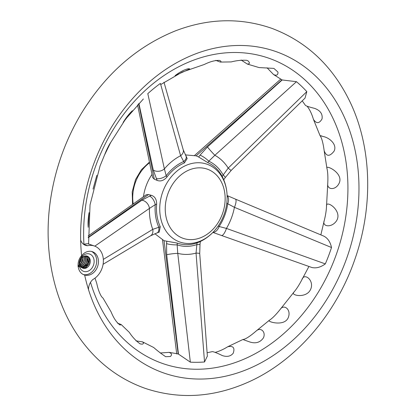<?xml version="1.0" encoding="UTF-8"?>
<svg xmlns="http://www.w3.org/2000/svg" width="416" height="416" viewBox="0 0 416 416"><rect width="100%" height="100%" fill="white"/><g stroke="black" fill="none" stroke-linecap="round" stroke-linejoin="round"><path stroke-width="0.62" d="M88.265 243.88L94.401 246.007A18.32 14.529 109.1 0 1 103.36 261.685A18.32 14.529 109.1 0 1 92.919 279.479A10.982 8.71 -70.9 0 0 88.504 289.614A170.212 134.982 109.1 0 1 84.661 275.018C77.49 273.166 75.748 261.94 81.604 255.705A12.288 9.745 -70.9 0 1 92.43 251.706A12.288 9.745 -70.9 0 1 98.384 262.974A12.288 9.745 -70.9 0 1 90.21 274.726A12.288 9.745 -70.9 0 1 84.661 275.018L84.38 274.924M94.401 246.007A18.32 14.529 109.1 0 0 87.573 245.721A10.982 8.71 -70.9 0 1 85.509 245.341A10.982 8.71 -70.9 0 1 80.647 239.99A170.212 134.982 109.1 0 0 81.604 255.705M83.621 244.348L83.933 244.244C86.939 243.641 88.494 243.599 88.598 244.124M83.652 244.358L87.573 245.721M86.393 267.405L86.767 267.748M90.516 282.344A161.616 128.164 109.1 0 0 307.091 308.495A161.616 128.164 109.1 0 0 263.536 56.524A161.616 128.164 109.1 0 0 83.933 244.244M88.587 243.989L90.038 204.875L100.038 166.02L104.473 155.147M190.336 362.154L178.459 354.094L166.691 254.743L166.54 243.615A7.634 1.404 5 0 0 177.143 244.847L177.757 253.344L190.336 362.154A155.095 122.996 109.1 0 0 204.526 361.972L196.045 253.11L196.851 244.598A7.634 1.149 7.7 0 0 200.023 244.088L200.372 241.498M178.459 354.094L177.315 353.772M207.36 356.091L204.526 361.972M212.997 232.336A7.634 4.649 -70.4 0 0 219.133 226.502L226.444 228.426L325.317 263.9A155.095 122.996 109.1 0 0 331.516 247.525L234.432 207.329L227.734 203.767A7.634 4.638 -66.3 0 0 227.115 195.692M325.317 263.9C320.694 267.275 316.217 268.481 311.886 267.509L311.605 267.41M331.516 247.525C330.299 241.904 327.72 238.103 323.768 236.106L235.362 199.087A7.634 2.324 -67.3 0 0 235.269 199.056M306.821 91.624L305.027 98.114L231.244 170.352L225.124 177.741A7.634 1.466 -146.1 0 0 223.184 175.011L228.212 168.09L306.821 91.624A155.095 122.996 109.1 0 0 296.457 81.687L214.864 155.282L208.79 161.205A7.634 1.716 -143.4 0 0 200.002 155.178L207.47 146.968L282.178 79.966L296.457 81.687M267.041 67.798L273.598 74.573L282.178 79.966M307.2 106.319C309.754 109.569 311.823 113.911 313.425 119.345C316.394 123.848 319.264 123.713 322.026 118.945C322.816 114.031 320.341 110.51 314.605 108.378C309.384 107.063 306.327 106.07 305.438 105.399L302.229 100.844M334.131 151.081C337.319 144.383 329.363 137.738 323.367 136.552L320.05 135.652C321.76 137.972 323.133 143.01 324.173 150.774C326.404 156.671 329.722 156.775 334.131 151.081M338.702 184.049C345.046 173.498 325.052 164.091 326.929 168.319C327.803 171.907 328.078 176.925 327.756 183.373C326.784 189.649 334.896 190.642 338.702 184.049M336.019 221.536C343.808 211.338 325.452 198.942 326.518 206.242C326.331 210.538 325.577 215.306 324.262 220.548C321.755 226.465 330.902 228.145 336.019 221.536M215.727 60.341L220.241 62.067C221.38 61.766 221.198 61.235 219.7 60.476L219.466 60.403C215.067 60.263 210.007 61.625 204.277 64.485L182.13 72.119L160.727 84.552M241.129 60.039L247.229 64.002C249.808 64.038 250.104 63.014 248.113 60.939L246.797 60.315C241.81 59.987 236.636 60.518 231.275 61.906M273.598 74.573C276.697 75.873 278.143 75.036 277.945 72.051L273.868 68.396L259.137 67.574M310.409 289.812C315.011 280.857 304.314 271.97 301.902 279.687C299.312 284.71 296.686 288.813 294.034 292.001C289.562 295.209 305.822 298.932 310.409 289.812M288.605 316.602C290.935 309.156 283.728 303.846 280.155 309.447C275.891 314.798 272.298 318.401 269.37 320.258C265.98 321.454 285.62 327.558 288.605 316.602M263.416 337.886C266.183 331.854 260.551 326.862 256.199 330.985C249.891 336.445 245.45 339.29 242.876 339.518L248.409 341.474C254.935 344.042 259.938 342.846 263.416 337.886M207.106 352.742L212.373 351.624C213.938 351.78 217.261 353.101 222.352 355.586C227.126 357.146 230.766 356.34 233.256 353.168C235.035 347.745 233.194 345.602 227.734 346.746C223.46 349.398 219.305 351.27 215.264 352.362M129.402 332.498C132.626 337.355 136.23 341.162 140.223 343.918L142.267 344.178C143.759 343.673 143.837 342.898 142.501 341.858L153.712 347.506C157.149 350.563 161.132 353.621 165.651 356.694L170.42 356.496C172.234 354.713 171.766 353.34 169.016 352.373L160.212 353.007M142.501 341.858L135.975 340.865M103.002 298.074L111.098 311.891C113.724 318.349 116.74 322.743 120.141 325.068L121.15 324.516L117.484 323.144M95.009 278.127L96.767 283.41C97.874 288.824 99.476 293.244 101.577 296.67L102.82 297.955M80.106 265.034A18.32 14.529 109.1 0 0 82.95 256.828M154.872 233.735L164.05 240.713L177.294 243.1A43.056 34.148 109.1 0 0 197.085 242.845L199.654 241.836M199.498 241.4A41.215 32.687 -70.9 0 1 159.978 213.684A41.215 32.687 -70.9 0 1 191.391 163.576A41.215 32.687 -70.9 0 1 227.141 197.314A41.215 32.687 -70.9 0 1 216.315 228.545A41.215 32.687 -70.9 0 1 199.498 241.4M143.468 196.664A41.215 32.687 -70.9 0 1 151.98 174.47M223.153 178.391L222.206 176.462A43.056 34.148 109.1 0 0 207.756 162.604L198.65 157.004L200.002 155.178M281.902 79.877L196.17 155.839L198.65 157.004M196.17 155.839L185.266 154.898M163.977 82.207L183.232 149.802L187.174 158.548L184.423 162.9A43.056 34.148 109.1 0 0 166.852 177.164C163.712 180.638 160.456 181.704 157.087 180.367L153.28 170.056L138.887 103.449M138.663 103.688L154.31 179.197L157.087 180.367M154.31 179.197L152.641 177.523M88.171 235.96L146.245 194.73L148.502 194.537L151.419 195.354C154.872 196.456 156.619 199.363 156.671 204.079A43.056 34.148 109.1 0 0 160.259 226.756L159.182 232.154L156.972 232.944A7.634 3.926 70.5 0 0 158.818 227.271L160.259 226.756M186.04 156.421A7.634 3.744 152 0 1 183.695 161.522L180.617 155.719L160.404 83.413A155.095 122.996 109.1 0 0 147.805 93.642L164.382 168.901L166.197 175.734A7.634 3.578 155.4 0 1 156.229 178.495M88.504 289.614A170.212 134.982 109.1 0 0 98.509 314.07A170.212 134.982 109.1 0 0 274.274 354.806A170.212 134.982 109.1 0 0 353.111 141.929A170.212 134.982 109.1 0 0 194.761 54.179A170.212 134.982 109.1 0 0 187.528 57.226A170.212 134.982 109.1 0 0 80.647 239.99M200.585 237.76A36.639 29.052 -70.9 0 1 166.977 196.638A36.639 29.052 -70.9 0 1 218.02 176.8A36.639 29.052 -70.9 0 1 200.585 237.76M311.886 267.509L221.489 235.482A7.634 2.335 -70.5 0 0 226.444 228.426A52.692 41.782 109.1 0 0 234.432 207.329A7.634 2.324 -67.3 0 0 235.362 199.087L227.11 195.562M88.228 237.676L141.856 200.242A7.634 5.6 55.4 0 1 149.432 208.406L94.796 246.152M103.34 259.397L152.755 229.362L158.818 227.271A44.756 35.495 109.1 0 1 155.241 204.688L149.432 208.406A52.692 41.782 109.1 0 0 152.755 229.362A7.634 5.741 59.3 0 1 150.535 235.825L156.972 232.944M82.399 267.966L82.03 267.748A6.412 5.086 -70.9 0 1 80.501 259.88A6.412 5.086 -70.9 0 1 87.162 256.1A6.412 5.086 -70.9 0 1 89.872 263.822A6.412 5.086 -70.9 0 1 82.966 268.216A6.412 5.086 -70.9 0 1 82.399 267.966L82.321 267.94M77.974 265.642L80.564 264.202L81.9 262.553L82.763 260.572L82.862 256.896M78.01 266.256L80.912 265.398L82.472 264.046L83.632 262.236L84.271 260.182L84.323 258.118L83.819 256.334M78.036 266.505L79.352 266.713L81.182 266.375L82.904 265.372L84.313 263.812L85.275 261.877L85.68 259.792L85.493 257.795L84.822 256.225M80.636 267.171L83.221 266.505L84.838 265.257L86.086 263.52L86.83 261.498L86.996 259.418L85.909 256.355M81.245 267.561L83.47 267.41L85.228 266.526L86.715 265.06L87.771 263.177L88.286 261.102L88.213 259.069L86.986 256.526M86.845 256.001L88.306 257.15L89.154 258.752L89.45 260.712L89.154 262.798L88.291 264.779L86.949 266.422L85.275 267.545L82.95 268.013M86.133 255.887L87.396 257.286L88.031 259.059L88.083 261.097L87.552 263.172L86.481 265.039L84.984 266.49L82.025 267.556M85.368 255.897L86.398 257.499L86.809 259.407L86.622 261.487L85.862 263.51L84.599 265.231L82.976 266.464L81.224 267.051M84.557 256.053L85.316 257.78L85.483 259.787L85.062 261.872L84.089 263.796L82.659 265.34L80.73 266.401M83.684 256.396L84.136 258.112L84.063 260.177L83.413 262.226L82.238 264.02L80.298 265.569M81.988 255.242L82.862 258.476L82.55 260.562L81.676 262.538L79.966 264.472M81.281 256.126L81.489 258.861L80.943 260.936L79.825 262.839M91.53 251.451A12.288 9.745 -70.9 0 1 96.564 262.943A12.288 9.745 -70.9 0 1 88.452 274.118A12.288 9.745 -70.9 0 1 83.528 274.57M87.994 271.211A9.157 7.264 -70.9 0 1 82.311 270.696A9.157 7.264 -70.9 0 1 81.843 256.714A9.157 7.264 -70.9 0 1 93.428 257.769A9.157 7.264 -70.9 0 1 87.994 271.211M85.639 268.237L89.918 258.97M89.336 257.821L88.972 263.926L84.76 268.419M87.506 256.235L87.797 263.12L82.878 268.185M231.244 170.352A7.634 0.66 -134.6 0 1 228.212 168.09A52.692 41.782 109.1 0 0 214.864 155.282A7.634 0.426 -132.1 0 1 207.47 146.968M166.691 254.743A7.634 0.718 -6.5 0 1 177.757 253.344A52.692 41.782 109.1 0 0 196.045 253.11A7.634 0.957 -4.1 0 1 199.716 253.666L200.023 244.088M141.856 200.242L149.552 196.144A7.634 3.78 67 0 1 155.241 204.688L156.671 204.079M183.232 149.802A7.634 5.564 163.8 0 1 180.617 155.719A52.692 41.782 109.1 0 0 164.382 168.901A7.634 5.413 167.5 0 1 153.28 170.056M88.145 227.287L89.066 212.628C88.218 217.568 87.901 222.102 88.124 226.231M96.84 175.339L93.168 188.552M104.426 155.251L110.729 142.376C108.576 145.751 106.59 149.76 104.78 154.414M131.503 111.566C128.601 114.442 125.819 118.066 123.146 122.444L132.293 110.734M189.582 68.827L188.209 68.754C184.293 69.654 179.92 71.942 175.094 75.624L189.67 68.952M184.423 162.9L183.695 161.522A44.756 35.495 109.1 0 0 166.197 175.734L166.852 177.164M222.206 176.462L223.184 175.011A44.756 35.495 109.1 0 0 208.79 161.205L207.756 162.604M133.208 203.887A36.639 29.052 -70.9 0 1 149.505 162.817M221.489 235.482L212.904 232.43M218.098 226.132L219.133 226.502A44.756 35.495 109.1 0 0 227.734 203.767L226.767 203.341M148.502 194.537L88.218 237.364M149.552 196.144L151.419 195.354M164.05 240.713L178.183 353.99M166.54 243.615L166.743 241.332M177.294 243.1L177.143 244.847A44.756 35.495 109.1 0 0 196.851 244.598L197.085 242.845M110.49 142.828L125.46 119.272L143.38 98.956M177.32 353.766L169.021 352.342M313.425 119.345L320.05 135.652M324.173 150.774L326.929 168.319M327.756 183.373L326.518 206.242M324.262 220.548L320.845 234.879M308.932 266.469L301.902 279.687M220.241 62.072L231.275 61.922M247.224 64.033L259.132 67.59M294.039 292.001L280.155 309.447M269.37 320.258L256.199 330.985M242.876 339.513L227.734 346.746M129.423 332.467L121.15 324.516M227.141 197.314C227.136 190.575 225.774 184.184 223.044 178.147M216.315 228.545L216.315 228.545C211.718 234.369 206.118 238.826 199.514 241.899M175.432 30.862C136.64 46.571 105.186 74.261 81.068 113.932C64.792 141.341 54.48 170.846 50.133 202.446C42.832 255.336 55.474 308.693 85.077 345.259C101.566 365.706 121.748 380.125 145.631 388.513C180.128 399.844 215.03 397.41 250.333 381.202C297.045 359.658 336.284 313.446 354.843 259.397C373.464 206.57 371.894 147.269 349.918 101.691C332.53 65.853 306.472 41.397 271.757 28.319C240.375 17.462 208.27 18.309 175.432 30.862M247.281 341.084L248.409 341.474M320.949 135.751L323.357 136.583M132.569 204.339L132.189 191.922L135.517 179.587L141.367 169.759L149.365 162.162M223.756 179.785L225.124 177.741M207.376 356.32L199.716 253.666M103.095 264.28L150.535 235.825M280.712 79.128L194.314 155.693M137.561 104.853L152.651 177.57M162.495 239.756L176.727 353.964M93.049 189.098L96.829 175.339"/></g></svg>
